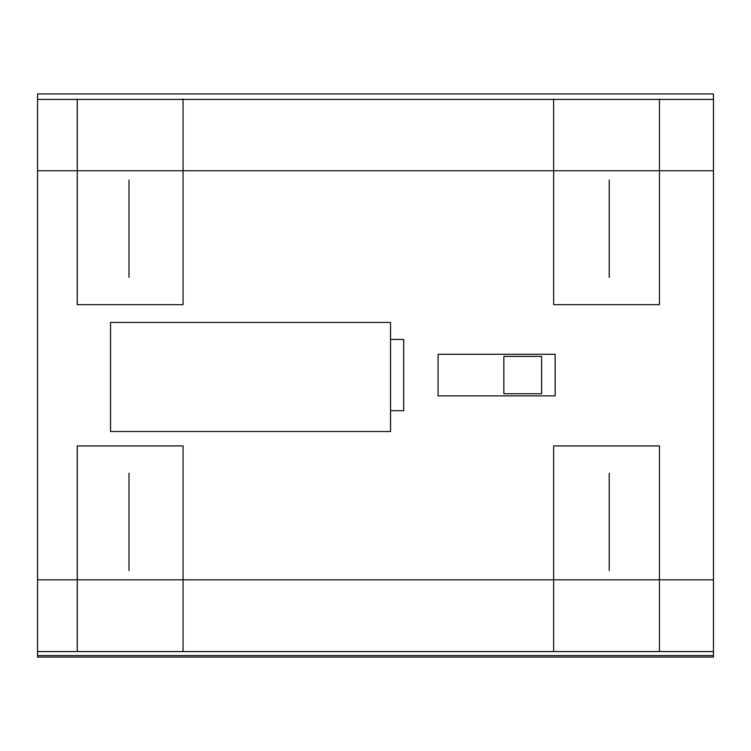<?xml version="1.0" encoding="UTF-8"?>
<svg xmlns="http://www.w3.org/2000/svg" width="751" height="751" viewBox="0 0 751 751"><rect width="100%" height="100%" fill="white"/><g stroke="black" fill="none" stroke-linecap="round" stroke-linejoin="round"><path stroke-width="1.13" d="M713.45 655.585L713.45 93.931L37.55 93.931L37.55 657.069L713.45 657.069L713.45 655.585L37.55 655.585M713.45 99.442L37.55 99.442M713.45 170.74L37.55 170.74M713.45 579.838L37.55 579.838M713.45 651.558L37.55 651.558M659.453 304.634L659.453 99.001M553.647 99.001L553.647 304.634M183.056 304.634L183.056 99.001M77.25 304.634L77.25 99.001M609.211 277.354L609.211 180.062M128.994 277.354L128.994 180.062M553.647 651.558L553.647 445.925L659.453 445.925L659.453 651.558M77.25 651.558L77.25 445.925L183.056 445.925L183.056 651.558M609.211 473.205L609.211 570.507M128.994 473.205L128.994 570.507M553.647 304.662L659.453 304.662M77.25 304.662L183.056 304.662M503.855 356.406L503.855 393.74L541.612 393.74L541.612 356.406L503.855 356.406M438.068 395.861L438.068 354.284L555.167 354.284L555.167 395.861L438.068 395.861M390.558 431.515L390.558 322.432L110.528 322.432L110.528 431.515L390.558 431.515M390.558 339.433L403.7 339.433L403.7 410.713L390.558 410.713"/></g></svg>
